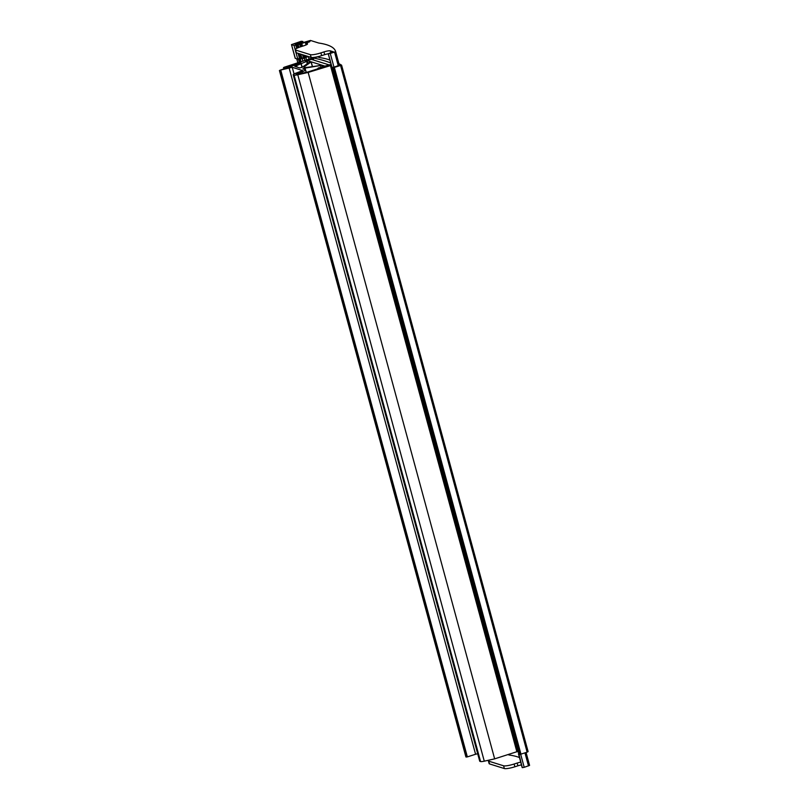 <?xml version="1.0" encoding="UTF-8"?>
<svg xmlns="http://www.w3.org/2000/svg" width="809" height="809" viewBox="0 0 809 809"><rect width="100%" height="100%" fill="white"/><g stroke="black" fill="none" stroke-linecap="round" stroke-linejoin="round"><path stroke-width="1.21" d="M294.051 73.963L292.241 67.289L302.697 70.605L296.701 72.891A5.198 0.89 -15.2 0 0 293.212 74.731L479.707 761.158A5.198 0.89 -15.2 0 0 479.939 761.34L480.566 761.532A5.198 0.89 -15.2 0 0 484.278 761.178L494.653 758.862L308.158 72.436L331.377 65.327M494.653 758.862L516.86 751.723L330.365 65.286M516.86 751.723L518.256 751.652L332.378 67.521M331.114 64.366L318.261 67.996L317.553 68.876L308.027 71.94L296.681 74.236L296.074 73.993L297.813 73.073L302.07 71.708A5.198 0.89 -15.2 0 0 305.559 69.867A5.198 0.89 -15.2 0 0 305.327 69.695L302.869 68.896L305.003 68.108L322.093 65.256L306.48 67.46A5.774 0.991 -15.2 0 1 303.881 67.329A5.774 0.991 -15.2 0 1 304.295 66.783L311.182 61.848L309.301 62.283L302.293 67.258L299.674 67.926L294.779 66.348L306.651 61.393L306.035 60.817L312.82 59.057L313.407 58.754L311.758 58.218L284.101 67.278L300.948 62.93L279.995 70.211L292.241 67.289M279.418 70.514L465.913 756.941L467.349 756.9L475.581 754.251L289.086 67.825M477.694 753.745L475.581 754.251M293.212 74.731A5.198 0.89 -15.2 0 0 293.445 74.913L294.072 75.106A5.198 0.89 -15.2 0 0 297.783 74.752L308.158 72.436M307.845 63.324L307.086 60.554L325.572 66.318L329.556 65.044L311.071 59.269L307.086 60.554M299.967 62.202L299.199 59.36L297.874 59.199M299.492 53.778L300.776 58.501L296.812 58.865L297.894 62.839M299.199 59.36L302.172 58.481L302.95 61.353M330.75 63.011A501.105 85.794 -15.2 0 0 312.244 57.783L308.401 56.59L305.478 57.53L304.315 58.278L304.983 60.726M304.315 58.278L302.172 58.481M305.913 57.763L306.571 60.21M308.401 56.59L309.159 59.381M312.244 57.783L312.416 58.43M335.078 66.803L338.071 65.842M332.489 67.916L518.984 754.342L332.863 67.46M518.984 754.342L332.55 67.966L341.55 65.155A505.483 86.543 -15.2 0 0 338.931 63.668M332.691 68.007L519.044 754.393M519.186 754.433L520.945 754.14L334.441 67.713M340.64 65.721L527.134 752.148L520.945 754.14M527.134 752.148L528.115 751.632L341.58 65.276M529.582 765.395L526.072 752.491L529.582 765.395L524.212 767.316L520.662 754.221M528.499 765.941L524.95 752.855M518.458 753.867L522.301 767.66L518.751 753.492M524.212 767.316L522.301 767.66M522.179 767.599L518.518 753.917L522.25 767.65M488.889 760.147A8.666 1.487 -15.2 0 0 488.383 760.885L489.132 763.625A8.666 1.487 164.8 0 0 489.516 763.918L504.351 768.55A8.666 1.487 164.8 0 0 514.868 766.78L517.922 765.799A5.198 0.89 164.8 0 1 521.451 764.899M509.063 754.231L509.286 755.03A202.149 34.615 164.8 0 1 519.449 757.548M507.91 754.595L509.286 755.03M488.383 760.885A8.666 1.487 -15.2 0 0 488.767 761.178L503.602 765.799A8.666 1.487 -15.2 0 0 514.12 764.03L517.173 763.049L517.922 765.799M520.703 762.159A5.198 0.89 -15.2 0 0 517.173 763.049M314.438 57.348L312.648 57.57M309.281 56.832L310.444 57.196M305.064 57.277L307.774 56.357M305.094 57.368L304.548 55.356L305.094 57.368L301.878 58.238L300.776 54.173M300.776 58.501L301.878 58.238M295.336 58.41L291.483 44.616L295.214 58.339L297.783 59.168L296.003 52.625M295.588 44.232L295.437 43.686L294.85 43.989L296.104 44.394L297.773 44.121L310.454 40.45L318.716 43.029A202.392 34.656 164.8 0 1 335.624 51.503L339.355 65.236L333.986 67.157L331.953 67.44L328.292 53.758L332.074 67.511M314.519 57.651L317.603 56.933L319.798 57.621A202.149 34.615 164.8 0 1 329.971 60.129M302.515 46.184L301.747 43.373L309.2 41.239L309.989 41.512L309.149 41.977L305.559 43.14L307.299 43.676A5.198 0.89 -15.2 0 1 307.531 43.858A5.198 0.89 -15.2 0 1 304.042 45.698L300.988 46.679A8.666 1.487 -15.2 0 0 295.174 49.743A8.666 1.487 -15.2 0 0 295.558 50.037L310.393 54.668A8.666 1.487 -15.2 0 0 320.91 52.888L323.964 51.907A5.198 0.89 -15.2 0 1 330.274 50.846L333.439 51.847L328.221 53.707L331.953 67.44M307.289 41.583L307.541 42.503M305.478 57.095L305.044 55.508M301.079 46.649L300.382 44.08L301.747 43.373M300.695 43.979L301.393 46.548M303.719 55.093L304.427 57.702M300.382 44.08L299.714 44.242L300.422 46.861M302.566 54.739L303.446 57.975M298.925 47.397L298.147 44.505L299.714 44.242M296.721 48.368L295.851 45.162L298.147 44.505M295.851 45.162L294.051 45.435L295.174 49.582M291.604 44.677L294.051 45.435M291.483 44.616L301.231 41.279L302.859 41.461L302.627 42.624M303.092 42.483L302.829 41.512M297.409 44.232L297.136 43.201L302.374 41.694M297.136 43.201L297.004 44.323M295.437 43.686L296.731 43.302M339.355 65.236L335.624 51.503L334.542 52.049L338.273 65.782M333.986 67.157L330.254 53.434L334.542 52.049M330.254 53.434L328.343 53.778M332.024 67.491L328.221 53.707M319.444 56.296L319.798 57.621M295.174 49.743L295.912 52.484A8.666 1.487 -15.2 0 0 296.306 52.777L311.141 57.409A8.666 1.487 -15.2 0 0 321.658 55.639L324.712 54.658A5.198 0.89 164.8 0 1 328.242 53.758M306.055 44.94L305.559 43.14M517.204 751.824L330.699 65.398M298.106 74.145L297.813 73.073M302.465 73.174L302.07 71.708M305.448 69.746L305.003 68.108M320.951 67.137L320.586 65.812M304.518 67.592L304.295 66.783M312.365 66.591L311.101 61.949M296.974 67.086L296.529 65.428M302.01 67.41L301.079 63.962M302.192 67.329L301.261 63.901M307.289 63.719L306.651 61.393M307.39 63.648L306.753 61.332M312.577 59.745L312.426 59.188M313.043 59.886L312.82 59.057M313.74 60.109L313.386 58.794M283.514 67.582L283.888 68.957L283.554 67.612M284.202 68.856L283.898 67.723M285.213 68.532L284.95 67.541M297.712 64.518L297.439 63.527M465.954 756.971L279.459 70.545M466.297 757.082L279.793 70.656M467.349 756.9L280.844 70.474M479.939 761.34L293.445 74.913M480.566 761.532L294.072 75.106M484.278 761.178L297.783 74.752M298.511 59.391L299.32 62.384M301.019 61.899L300.26 59.097M519.884 754.403L333.379 67.976M489.516 763.918L488.767 761.178M503.602 765.799L504.351 768.55M514.868 766.78L514.12 764.03M309.382 41.896L309.2 41.239M302.081 46.325L301.353 43.666M304.103 57.803L303.335 54.972M297.045 44.778L297.874 47.832M299.583 58.885L298.076 53.333M296.155 43.453L296.418 44.414M310.393 54.668L311.141 57.409M295.558 50.037L296.306 52.777M321.658 55.639L320.91 52.888M324.712 54.658L323.964 51.907M330.79 52.737L330.274 50.846M306.227 72.335L305.559 69.867M322.467 66.651L322.093 65.256M312.466 66.581L311.182 61.848M307.4 63.638L306.763 61.302M313.771 60.119L313.407 58.754M297.843 62.859L296.761 58.845M528.115 751.632L341.61 65.205M301.363 43.646L302.091 46.325M302.859 41.461L303.132 42.462"/></g></svg>
